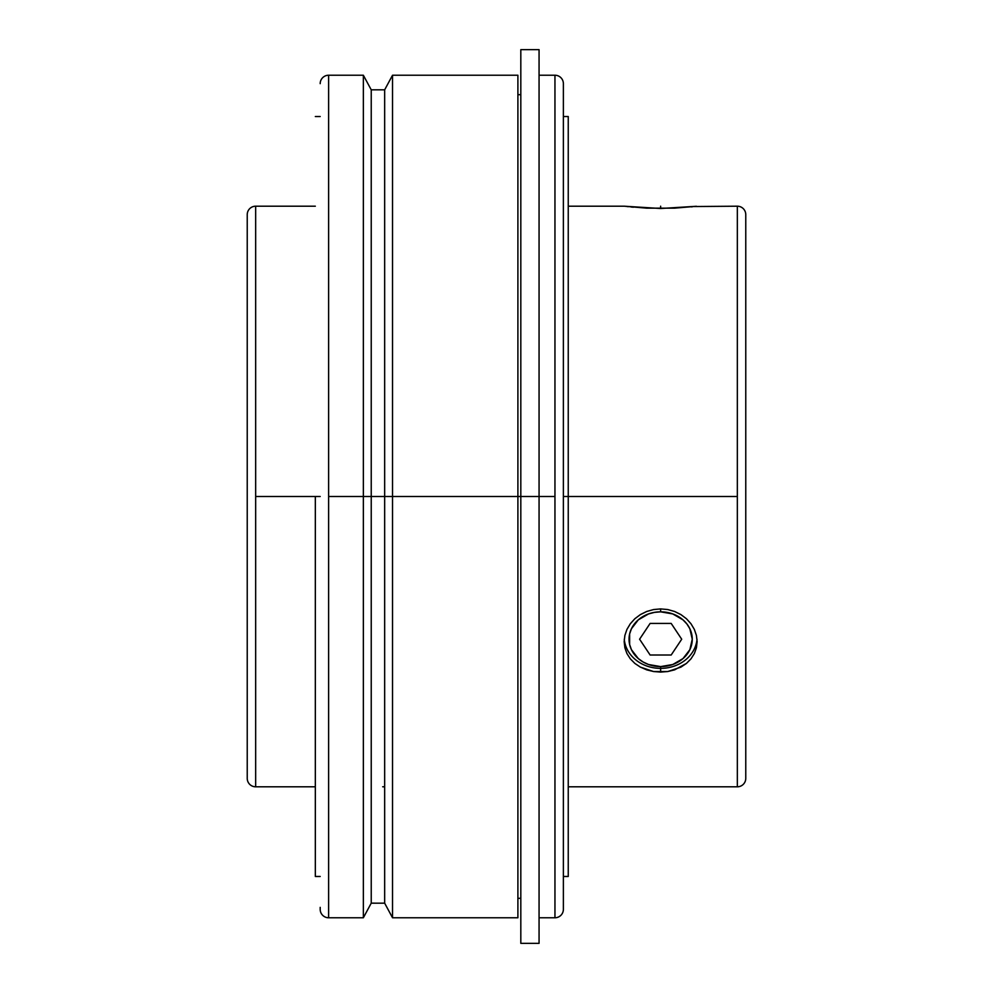 <?xml version="1.0" encoding="UTF-8"?>
<svg xmlns="http://www.w3.org/2000/svg" width="993" height="993" viewBox="0 0 993 993"><rect width="100%" height="100%" fill="white"/><g stroke="black" fill="none" stroke-linecap="round" stroke-linejoin="round"><path stroke-width="1.49" d="M328.621 917.768L328.621 75.232A8.428 8.428 0 0 0 320.193 83.66A8.428 8.428 0 0 1 328.621 75.232L328.621 917.768A8.428 8.428 0 0 1 320.193 909.34A8.428 8.428 0 0 0 328.621 917.768L363.351 917.768L363.351 496.5L328.621 496.5L363.351 496.5L363.351 917.768L371.233 903.171L371.233 496.5L363.351 496.5L371.233 496.5L371.233 903.171L384.663 903.171L384.663 496.5L371.233 496.5L384.663 496.5L384.663 89.829L384.663 903.171L377.948 903.171M255.66 786.804L255.66 496.5L320.193 496.5L255.66 496.5L255.66 206.196A8.428 8.428 0 0 0 247.232 214.625A8.428 8.428 0 0 1 255.66 206.196L255.66 786.804A8.428 8.428 0 0 1 247.232 778.375A8.428 8.428 0 0 0 255.66 786.804L315.327 786.804M745.768 777.022L745.768 214.625A8.428 8.428 0 0 0 737.34 206.196A8.428 8.428 0 0 1 745.768 214.625L745.768 778.375A8.428 8.428 0 0 1 737.34 786.804A8.428 8.428 0 0 0 745.768 778.375M568.244 116.529L563.379 116.529L563.379 83.66A8.428 8.428 0 0 0 554.95 75.232A8.428 8.428 0 0 1 563.379 83.66L563.379 909.34L563.379 876.471L568.244 876.471L568.244 496.5L563.379 496.5L568.244 496.5L568.244 116.529L568.244 496.5L737.34 496.5L568.244 496.5L568.244 876.471M563.379 909.34A8.428 8.428 0 0 1 554.95 917.768A8.428 8.428 0 0 0 563.379 909.34L563.379 85.646M315.327 496.5L315.327 876.471L315.327 496.5M328.621 75.232L363.351 75.232L363.351 496.5L363.351 75.232L371.233 89.829L371.233 496.5L371.233 89.829L384.663 89.829L392.533 75.232L392.533 496.5L384.663 496.5L392.533 496.5L392.533 917.768L392.533 496.5L517.899 496.5L392.533 496.5L392.533 75.232L517.899 75.232L517.899 496.5L520.816 496.5L517.899 496.5L517.899 75.232M382.69 786.766L384.527 786.804M517.899 917.768L517.899 496.5L517.899 917.768L392.533 917.768L384.663 903.171M520.816 496.5L520.816 943.35L520.816 496.5L539.062 496.5L520.816 496.5L520.816 49.65L520.816 496.5M539.062 943.35L539.062 496.5L554.95 496.5L539.062 496.5L539.062 49.65L539.062 943.35L520.816 943.35M554.95 917.768L554.95 75.232L554.95 917.768L539.062 917.768M568.244 786.804L737.34 786.804L737.34 206.196L694.417 206.532M634.875 663.436L630.332 658.855L626.968 653.605L624.882 647.796L624.175 641.652L624.882 635.421L626.943 629.388L630.332 623.741L634.85 618.738L640.373 614.593L646.691 611.489L653.506 609.565L660.643 608.908L660.643 611.837A31.615 27.382 0 0 1 692.258 639.219A31.615 27.382 0 0 1 660.643 666.601L660.643 668.376A36.48 31.59 180 0 1 624.274 639.219A36.48 31.59 180 0 0 660.643 668.376L660.643 672.087L653.543 671.529L640.386 667.122L634.875 663.436L630.332 658.855L626.968 653.605L624.882 647.796L624.175 641.677L624.882 635.421L626.943 629.388L630.332 623.741L634.85 618.738L640.373 614.593L646.691 611.489L653.506 609.565L660.643 608.908L667.755 609.553L674.607 611.477L680.913 614.593L686.424 618.726L690.967 623.728L694.33 629.363L696.416 635.421L697.123 641.627L696.416 647.784L694.355 653.568L690.967 658.855L686.448 663.411L674.607 669.853L667.793 671.529L653.543 671.529L646.691 669.853L640.001 666.911M674.582 208.158L696.428 206.283L660.618 208.505L624.175 206.196L646.666 208.158L674.595 208.158M697.123 641.627L696.416 647.784L694.355 653.568L690.967 658.855L686.448 663.411L680.925 667.122L667.793 671.529L660.643 672.087L660.643 668.376A36.48 31.59 180 0 0 697.024 639.219A36.48 31.59 180 0 1 660.643 668.376L660.643 666.601L648.553 664.516L643.079 661.983L638.3 658.582L631.436 649.695L629.636 644.556L629.636 633.882L631.436 628.743L638.3 619.855L648.553 613.922L654.486 612.371L660.643 611.837L672.745 613.922L682.998 619.855L686.933 624.014L689.862 628.743L692.258 639.219L689.862 649.695L682.998 658.582L672.745 664.516L660.643 666.601A31.615 27.382 0 0 1 629.041 639.219A31.615 27.382 0 0 1 660.643 611.837L660.643 608.908L667.755 609.553L674.607 611.477L680.913 614.593L686.424 618.726L690.967 623.728L694.33 629.363L696.416 635.421L697.123 641.652M691.413 206.867L692.431 206.755M631.027 206.978L633.373 207.214M627.191 206.569L628.209 206.681M737.34 786.804L737.34 206.196M247.232 778.375L247.232 214.625L247.232 778.375M374.212 903.134L371.233 903.171M383.521 903.158L382.69 903.146M320.193 909.34L320.193 907.354M660.643 206.196L660.643 208.505M671.181 655.008L681.707 639.219L671.181 623.418L650.117 623.418L639.591 639.219L650.117 655.008L671.181 655.008M315.327 876.471L320.193 876.471M517.899 898.305L520.816 898.305M568.244 206.196L624.175 206.196M539.062 75.232L554.95 75.232M520.816 49.65L539.062 49.65M517.899 94.695L520.816 94.695M255.66 206.196L315.327 206.196M315.327 116.529L320.193 116.529"/></g></svg>
